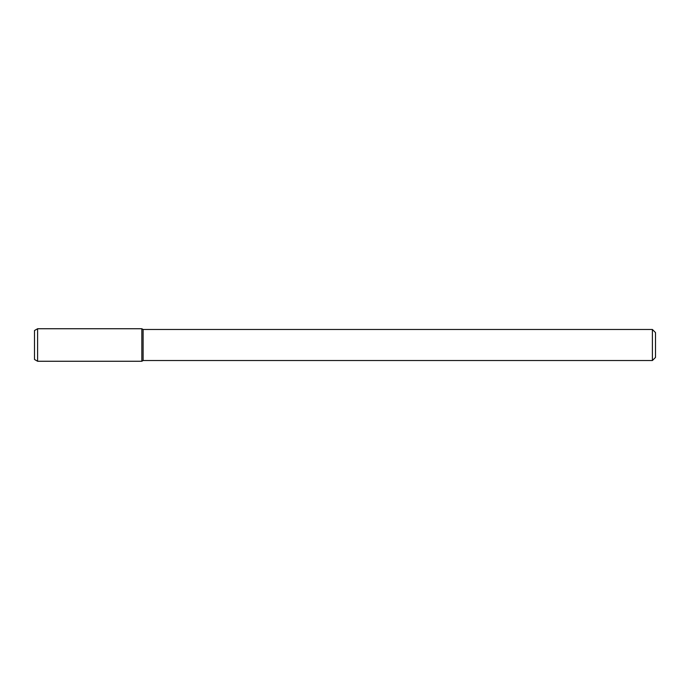 <?xml version="1.0" encoding="UTF-8"?>
<svg xmlns="http://www.w3.org/2000/svg" width="690" height="690" viewBox="0 0 690 690"><rect width="100%" height="100%" fill="white"/><g stroke="black" fill="none" stroke-linecap="round" stroke-linejoin="round"><path stroke-width="1.03" d="M652.395 329.475L652.395 360.525L655.5 357.42L655.5 332.58L652.395 329.475L143.115 329.475L141.847 328.742L37.605 328.742L37.605 361.258L141.847 361.258L141.847 328.742L141.847 361.258L143.115 360.525L143.115 329.475M652.395 360.525L143.115 360.525M37.605 328.742L34.5 330.536L34.5 359.464L37.605 361.258"/></g></svg>
